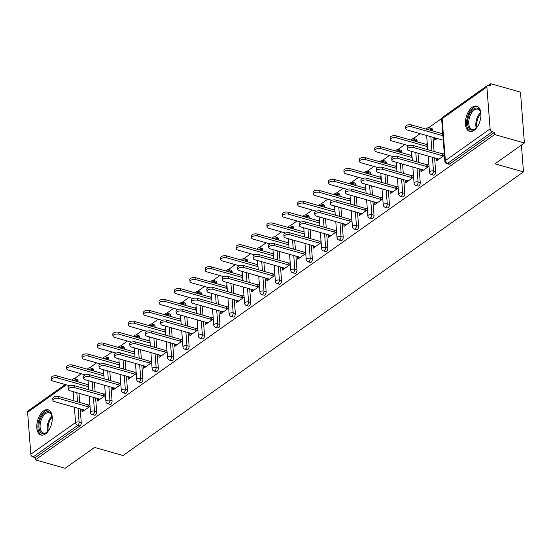 <?xml version="1.0" encoding="UTF-8"?>
<svg xmlns="http://www.w3.org/2000/svg" width="552" height="552" viewBox="0 0 552 552"><rect width="100%" height="100%" fill="white"/><g stroke="black" fill="none" stroke-linecap="round" stroke-linejoin="round"><path stroke-width="0.83" d="M472.298 107.226A13.131 7.155 -74.2 0 0 465.564 120.619A13.131 7.155 -74.2 0 0 469.614 131.41A13.131 7.155 -74.2 0 0 474.078 130.341A13.131 7.155 -74.2 0 0 480.813 116.948A13.131 7.155 -74.2 0 0 476.762 106.15A13.131 7.155 -74.2 0 0 472.298 107.226M43.636 410.854A13.131 7.155 -74.2 0 0 36.894 424.246A13.131 7.155 -74.2 0 0 40.945 435.045A13.131 7.155 -74.2 0 0 45.409 433.969A13.131 7.155 -74.2 0 0 52.15 420.576A13.131 7.155 -74.2 0 0 48.1 409.784A13.131 7.155 -74.2 0 0 43.636 410.854M490.749 83.718L490.921 85.946L488.748 85.325A2.525 1.753 54.7 0 0 487.464 85.491A2.525 1.753 54.7 0 0 486.885 86.974L490.107 128.906A2.525 1.753 54.7 0 0 492.315 131.7L494.488 132.314L494.661 134.543L524.4 142.961L520.488 92.143L490.749 83.718L488.548 85.284M441.8 118.397L428.759 127.629M420.224 133.681L413.351 138.545M404.816 144.589L397.944 149.461M389.401 155.505L382.536 160.377M373.994 166.421L367.121 171.286M358.586 177.337L351.714 182.201M343.178 188.246L336.306 193.117M327.771 199.162L320.898 204.033M312.363 210.077L305.491 214.942M296.955 220.993L290.083 225.858M281.548 231.902L274.675 236.773M266.14 242.818L259.267 247.682M250.732 253.734L243.86 258.598M235.325 264.643L228.452 269.514M219.917 275.558L213.044 280.43M204.509 286.474L197.637 291.339M189.094 297.39L182.229 302.255M173.687 308.299L166.814 313.17M158.279 319.215L151.407 324.086M142.871 330.13L135.999 334.995M127.464 341.046L120.591 345.911M112.056 351.955L105.184 356.827M96.648 362.871L89.776 367.736M81.241 373.787L74.368 378.651M444.422 155.285L436.439 160.936L436.294 159.01L438.191 159.549L438.833 159.093M443.277 155.947L444.408 155.146M437.239 138.497L434.845 140.194L434.693 138.269L436.597 138.807L437.094 138.455M429.007 166.2L421.031 171.851L420.886 169.926L422.784 170.464L423.425 170.009M427.869 166.863L429.001 166.062M413.6 177.116L405.623 182.767L405.478 180.842L407.376 181.38L408.018 180.925M412.461 177.772L413.593 176.978M398.192 188.025L390.216 193.676L390.064 191.751L391.968 192.289L392.61 191.834M397.054 188.687L398.185 187.887M382.784 198.941L374.808 204.592L374.656 202.667L376.561 203.205L377.202 202.75M381.646 199.603L382.777 198.803M367.377 209.857L359.4 215.508L359.248 213.583L361.153 214.121L361.795 213.665M366.238 210.519L367.37 209.719M351.969 220.772L343.993 226.423L343.841 224.492L345.745 225.03L346.387 224.581M350.83 221.428L351.962 220.627M336.561 231.681L328.585 237.332L328.433 235.407L330.337 235.945L330.979 235.49M335.423 232.344L336.547 231.543M321.154 242.597L313.177 248.248L313.025 246.323L314.93 246.861L315.572 246.406M320.015 243.26L321.14 242.459M305.746 253.513L297.763 259.164L297.618 257.239L299.515 257.777L300.164 257.322M304.607 254.168L305.732 253.375M290.338 264.422L282.355 270.08L282.21 268.148L284.107 268.686L284.749 268.231M289.2 265.084L290.324 264.284M274.93 275.338L266.947 280.989L266.802 279.064L268.7 279.602L269.341 279.146M273.792 276L274.917 275.2M259.523 286.253L251.539 291.904L251.395 289.979L253.292 290.518L253.934 290.062M258.377 286.916L259.509 286.115M244.115 297.169L236.132 302.82L235.987 300.895L237.884 301.433L238.526 300.978M242.97 297.825L244.101 297.031M228.7 308.078L220.724 313.729L220.579 311.804L222.477 312.342L223.118 311.887M227.562 308.74L228.694 307.94M213.293 318.994L205.316 324.645L205.172 322.72L207.069 323.258L207.711 322.803M212.154 319.656L213.286 318.856M197.885 329.91L189.909 335.561L189.757 333.636L191.661 334.174L192.303 333.718M196.747 330.572L197.878 329.772M182.477 340.825L174.501 346.477L174.349 344.545L176.254 345.083L176.895 344.634M181.339 341.481L182.47 340.681M167.07 351.734L159.093 357.385L158.941 355.46L160.846 355.999L161.488 355.543M165.931 352.397L167.063 351.596M151.662 362.65L143.686 368.301L143.534 366.376L145.438 366.914L146.08 366.459M150.523 363.313L151.655 362.512M136.254 373.566L128.278 379.217L128.126 377.292L130.03 377.83L130.672 377.375M135.116 374.221L136.24 373.428M120.847 384.475L112.87 390.133L112.718 388.201L114.623 388.739L115.264 388.284M119.708 385.137L120.833 384.337M105.439 395.391L97.456 401.042L97.311 399.117L99.208 399.655L99.857 399.199M104.3 396.053L105.425 395.253M524.4 142.961L494.965 163.806L523.482 171.886L521.419 145.072M523.482 171.886L123.068 455.503L94.551 447.43L65.115 468.282L35.376 459.857L35.204 457.636L79.95 425.944L77.777 425.33L33.037 457.022L35.204 457.636M33.037 457.022A2.525 1.753 -125.3 0 1 30.829 454.22L27.6 412.296A2.525 1.753 -125.3 0 1 28.18 410.812L65.267 384.537M90.031 406.306L82.048 411.958L81.903 410.032L83.8 410.571L84.442 410.115M88.893 406.969L90.017 406.168M494.661 134.543L35.376 459.857M89.879 404.381L86.988 406.431M82.545 409.577L81.903 410.032M87.292 386.372L88.43 385.565M88.285 383.64L87.147 384.44M432.423 129.72L430.249 129.106A2.525 1.373 105.8 0 0 429.456 127.726L431.629 128.34A2.525 1.373 105.8 0 1 432.423 129.72L432.513 130.865M433.009 137.296L434.1 151.462M434.59 157.893L435.652 171.651A2.525 1.373 105.8 0 1 434.341 174.922A2.525 1.373 105.8 0 1 433.479 175.129L431.305 174.515A2.525 1.373 105.8 0 0 432.168 174.308A2.525 1.373 -74.2 0 0 433.479 171.037L435.652 171.651M494.488 132.314L449.749 164.013A2.525 1.373 105.8 0 1 448.886 164.22L446.713 163.599A2.525 1.373 105.8 0 0 447.575 163.392L449.749 164.013M78.032 380.742L75.859 380.128A2.525 1.373 105.8 0 0 75.065 378.748L77.239 379.362A2.525 1.373 105.8 0 1 78.032 380.742L78.122 381.887M78.998 393.293L79.709 402.484M80.199 408.915L81.261 422.673A2.525 1.373 105.8 0 1 79.95 425.944M428.863 164.275L425.971 166.325M421.528 169.471L420.886 169.926M427.269 143.534L426.13 144.334M426.275 146.266L427.414 145.459M401.608 151.552L399.434 150.938A2.525 1.373 105.8 0 0 398.641 149.557L400.814 150.172A2.525 1.373 105.8 0 1 401.608 151.552L401.697 152.697M402.574 164.103L403.277 173.287M403.774 179.724L404.837 193.483A2.525 1.373 105.8 0 1 403.526 196.753A2.525 1.373 105.8 0 1 402.663 196.96L400.49 196.346A2.525 1.373 105.8 0 0 401.352 196.139A2.525 1.373 -74.2 0 0 402.663 192.862L404.837 193.483M398.047 186.1L395.156 188.149M390.706 191.296L390.064 191.751M396.453 165.358L395.315 166.166M395.46 168.091L396.598 167.284M370.792 173.376L368.619 172.762A2.525 1.373 105.8 0 0 367.825 171.382L369.999 171.996A2.525 1.373 105.8 0 1 370.792 173.376L370.882 174.522M371.758 185.934L372.462 195.118M372.959 201.549L374.014 215.308A2.525 1.373 105.8 0 1 372.703 218.578A2.525 1.373 105.8 0 1 371.848 218.785L369.674 218.171A2.525 1.373 105.8 0 0 370.537 217.964A2.525 1.373 -74.2 0 0 371.841 214.693L374.014 215.308M367.232 207.931L364.334 209.981M359.89 213.127L359.248 213.583M365.631 187.183L364.492 187.99M364.644 189.916L365.783 189.115M339.977 195.208L337.803 194.594A2.525 1.373 105.8 0 0 337.01 193.214L339.183 193.828A2.525 1.373 105.8 0 1 339.977 195.208L340.06 196.353M340.943 207.759L341.647 216.943M342.143 223.374L343.199 237.132A2.525 1.373 105.8 0 1 341.888 240.41A2.525 1.373 105.8 0 1 341.032 240.617L338.859 239.996A2.525 1.373 105.8 0 0 339.715 239.796A2.525 1.373 -74.2 0 0 341.026 236.518L343.199 237.132M336.416 229.756L333.518 231.805M329.075 234.952L328.433 235.407M334.816 209.015L333.677 209.822M333.829 211.747L334.967 210.94M309.154 217.033L306.988 216.418A2.525 1.373 105.8 0 0 306.194 215.038L308.361 215.653A2.525 1.373 105.8 0 1 309.154 217.033L309.244 218.178M310.12 229.591L310.831 238.774M311.328 245.205L312.384 258.964A2.525 1.373 105.8 0 1 311.073 262.234A2.525 1.373 105.8 0 1 310.217 262.442L308.044 261.827A2.525 1.373 105.8 0 0 308.899 261.62A2.525 1.373 -74.2 0 0 310.21 258.35L312.384 258.964M305.594 251.588L302.703 253.63M298.259 256.783L297.618 257.239M304 230.839L302.862 231.647M303.013 233.572L304.152 232.772M278.339 238.864L276.166 238.243A2.525 1.373 105.8 0 0 275.372 236.87L277.546 237.484A2.525 1.373 105.8 0 1 278.339 238.864L278.429 240.01M279.305 251.415L280.016 260.599M280.506 267.03L281.568 280.789A2.525 1.373 105.8 0 1 280.257 284.066A2.525 1.373 105.8 0 1 279.402 284.273L277.228 283.652A2.525 1.373 105.8 0 0 278.084 283.445A2.525 1.373 -74.2 0 0 279.395 280.174L281.568 280.789M274.779 273.412L271.888 275.462M267.444 278.608L266.802 279.064M273.185 252.671L272.046 253.478M272.191 255.403L273.33 254.596M247.524 260.689L245.35 260.075A2.525 1.373 105.8 0 0 244.557 258.695L246.73 259.309A2.525 1.373 105.8 0 1 247.524 260.689L247.613 261.834M248.49 273.24L249.2 282.431M249.69 288.862L250.753 302.62A2.525 1.373 105.8 0 1 249.442 305.891A2.525 1.373 105.8 0 1 248.579 306.098L246.406 305.484A2.525 1.373 105.8 0 0 247.268 305.277A2.525 1.373 -74.2 0 0 248.579 302.006L250.753 302.62M243.963 295.237L241.072 297.286M236.629 300.44L235.987 300.895M242.369 274.496L241.231 275.303M241.376 277.228L242.514 276.421M216.708 282.52L214.535 281.899A2.525 1.373 105.8 0 0 213.741 280.519L215.915 281.14A2.525 1.373 105.8 0 1 216.708 282.52L216.798 283.666M217.674 295.072L218.378 304.255M218.875 310.686L219.937 324.445A2.525 1.373 105.8 0 1 218.626 327.722A2.525 1.373 105.8 0 1 217.764 327.922L215.59 327.308A2.525 1.373 105.8 0 0 216.453 327.101A2.525 1.373 -74.2 0 0 217.764 323.831L219.937 324.445M213.148 317.069L210.257 319.118M205.813 322.264L205.172 322.72M211.554 296.327L210.415 297.135M210.56 299.06L211.699 298.252M185.893 304.345L183.719 303.731A2.525 1.373 105.8 0 0 182.926 302.351L185.099 302.965A2.525 1.373 105.8 0 1 185.893 304.345L185.983 305.491M186.859 316.896L187.563 326.087M188.059 332.518L189.115 346.276A2.525 1.373 105.8 0 1 187.804 349.547A2.525 1.373 105.8 0 1 186.949 349.754L184.775 349.14A2.525 1.373 105.8 0 0 185.638 348.933A2.525 1.373 -74.2 0 0 186.949 345.662L189.115 346.276M182.332 338.893L179.441 340.943M174.991 344.096L174.349 344.545M180.732 318.152L179.593 318.959M179.745 320.885L180.883 320.077M155.077 326.17L152.904 325.556A2.525 1.373 105.8 0 0 152.11 324.176L154.284 324.797A2.525 1.373 105.8 0 1 155.077 326.17L155.16 327.315M156.043 338.728L156.747 347.912M157.244 354.343L158.3 368.101A2.525 1.373 105.8 0 1 156.989 371.372A2.525 1.373 105.8 0 1 156.133 371.579L153.96 370.965A2.525 1.373 105.8 0 0 154.815 370.758A2.525 1.373 -74.2 0 0 156.126 367.487L158.3 368.101M151.517 360.725L148.619 362.774M144.175 365.921L143.534 366.376M149.916 339.984L148.778 340.791M148.93 342.716L150.068 341.909M124.262 348.001L122.089 347.387A2.525 1.373 105.8 0 0 121.295 346.007L123.462 346.621A2.525 1.373 105.8 0 1 124.262 348.001L124.345 349.147M125.228 360.553L125.932 369.743M126.429 376.174L127.484 389.933A2.525 1.373 105.8 0 1 126.173 393.203A2.525 1.373 105.8 0 1 125.318 393.41L123.144 392.796A2.525 1.373 105.8 0 0 124 392.589A2.525 1.373 -74.2 0 0 125.311 389.319L127.484 389.933M120.695 382.55L117.804 384.599M113.36 387.745L112.718 388.201M119.101 361.808L117.962 362.616M118.114 364.541L119.253 363.733M93.44 369.826L91.273 369.212A2.525 1.373 105.8 0 0 90.473 367.832L92.646 368.446A2.525 1.373 105.8 0 1 93.44 369.826L93.529 370.972M94.406 382.384L95.116 391.568M95.613 397.999L96.669 411.757A2.525 1.373 105.8 0 1 95.358 415.028A2.525 1.373 105.8 0 1 94.502 415.235L92.329 414.621A2.525 1.373 105.8 0 0 93.184 414.414A2.525 1.373 -74.2 0 0 94.495 411.143L96.669 411.757M103.693 372.724L102.555 373.531M102.706 375.457L103.845 374.649M105.287 393.466L102.396 395.515M97.952 398.661L97.311 399.117M108.847 358.917L106.681 358.296A2.525 1.373 105.8 0 0 105.887 356.923L108.054 357.537A2.525 1.373 105.8 0 1 108.847 358.917L108.937 360.063M109.813 371.468L110.524 380.652M111.021 387.083L112.077 400.842A2.525 1.373 105.8 0 1 110.766 404.119A2.525 1.373 105.8 0 1 109.91 404.326L107.737 403.705A2.525 1.373 105.8 0 0 108.592 403.498A2.525 1.373 -74.2 0 0 109.903 400.228L112.077 400.842M134.509 350.893L133.37 351.7M133.522 353.625L134.66 352.825M136.109 371.641L133.211 373.683M128.768 376.837L128.126 377.292M139.67 337.086L137.496 336.472A2.525 1.373 105.8 0 0 136.703 335.092L138.876 335.706A2.525 1.373 105.8 0 1 139.67 337.086L139.753 338.231M140.636 349.644L141.34 358.828M141.836 365.258L142.892 379.017A2.525 1.373 105.8 0 1 141.581 382.288A2.525 1.373 105.8 0 1 140.725 382.495L138.552 381.88A2.525 1.373 105.8 0 0 139.408 381.673A2.525 1.373 -74.2 0 0 140.719 378.403L142.892 379.017M165.324 329.068L164.185 329.875M164.337 331.8L165.476 330.993M166.925 349.809L164.027 351.859M159.583 355.005L158.941 355.46M170.485 315.261L168.312 314.647A2.525 1.373 105.8 0 0 167.518 313.267L169.692 313.881A2.525 1.373 105.8 0 1 170.485 315.261L170.575 316.406M171.451 327.812L172.155 336.996M172.652 343.427L173.707 357.192A2.525 1.373 105.8 0 1 172.396 360.463A2.525 1.373 105.8 0 1 171.541 360.67L169.367 360.049A2.525 1.373 105.8 0 0 170.23 359.849A2.525 1.373 -74.2 0 0 171.534 356.571L173.707 357.192M196.146 307.236L195.008 308.044M195.153 309.969L196.291 309.168M197.74 327.985L194.849 330.034M190.399 333.18L189.757 333.636M201.301 293.429L199.127 292.815A2.525 1.373 105.8 0 0 198.334 291.435L200.507 292.049A2.525 1.373 105.8 0 1 201.301 293.429L201.39 294.575M202.267 305.987L202.97 315.171M203.467 321.602L204.53 335.361A2.525 1.373 105.8 0 1 203.219 338.631A2.525 1.373 105.8 0 1 202.356 338.838L200.183 338.224A2.525 1.373 105.8 0 0 201.045 338.017A2.525 1.373 -74.2 0 0 202.356 334.747L204.53 335.361M226.962 285.412L225.823 286.219M225.968 288.144L227.107 287.337M228.556 306.153L225.665 308.202M221.221 311.349L220.579 311.804M232.116 271.605L229.942 270.991A2.525 1.373 105.8 0 0 229.149 269.611L231.322 270.225A2.525 1.373 105.8 0 1 232.116 271.605L232.206 272.75M233.082 284.156L233.793 293.347M234.283 299.777L235.345 313.536A2.525 1.373 105.8 0 1 234.034 316.807A2.525 1.373 105.8 0 1 233.172 317.014L230.998 316.399A2.525 1.373 105.8 0 0 231.861 316.192A2.525 1.373 -74.2 0 0 233.172 312.915L235.345 313.536M257.777 263.587L256.639 264.387M256.783 266.319L257.922 265.512M259.371 284.328L256.48 286.378M252.036 289.524L251.395 289.979M262.931 249.773L260.758 249.159A2.525 1.373 105.8 0 0 259.964 247.779L262.138 248.393A2.525 1.373 105.8 0 1 262.931 249.773L263.021 250.918M263.897 262.331L264.608 271.515M265.098 277.946L266.161 291.704A2.525 1.373 105.8 0 1 264.85 294.975A2.525 1.373 105.8 0 1 263.987 295.182L261.82 294.568A2.525 1.373 105.8 0 0 262.676 294.361A2.525 1.373 -74.2 0 0 263.987 291.09L266.161 291.704M288.592 241.755L287.454 242.563M287.599 244.488L288.737 243.68M290.186 262.497L287.295 264.546M282.852 267.692L282.21 268.148M293.747 227.948L291.58 227.334A2.525 1.373 105.8 0 0 290.78 225.954L292.953 226.568A2.525 1.373 105.8 0 1 293.747 227.948L293.837 229.094M294.713 240.499L295.423 249.69M295.92 256.121L296.976 269.88A2.525 1.373 105.8 0 1 295.665 273.15A2.525 1.373 105.8 0 1 294.809 273.357L292.636 272.743A2.525 1.373 105.8 0 0 293.491 272.536A2.525 1.373 -74.2 0 0 294.802 269.266L296.976 269.88M319.408 219.931L318.269 220.731M318.421 222.663L319.56 221.856M321.002 240.672L318.111 242.721M313.667 245.868L313.025 246.323M324.569 206.117L322.396 205.503A2.525 1.373 105.8 0 0 321.602 204.123L323.776 204.737A2.525 1.373 105.8 0 1 324.569 206.117L324.652 207.262M325.535 218.675L326.239 227.859M326.736 234.29L327.791 248.048A2.525 1.373 105.8 0 1 326.48 251.319A2.525 1.373 105.8 0 1 325.625 251.526L323.451 250.912A2.525 1.373 105.8 0 0 324.307 250.705A2.525 1.373 -74.2 0 0 325.618 247.434L327.791 248.048M350.223 198.099L349.085 198.906M349.237 200.831L350.375 200.024M351.824 218.84L348.926 220.89M344.482 224.043L343.841 224.492M355.384 184.292L353.211 183.678A2.525 1.373 105.8 0 0 352.417 182.298L354.591 182.912A2.525 1.373 105.8 0 1 355.384 184.292L355.467 185.437M356.351 196.843L357.054 206.034M357.551 212.465L358.607 226.223A2.525 1.373 105.8 0 1 357.296 229.494A2.525 1.373 105.8 0 1 356.44 229.701L354.267 229.087A2.525 1.373 105.8 0 0 355.122 228.88A2.525 1.373 -74.2 0 0 356.433 225.609L358.607 226.223M381.039 176.274L379.9 177.082M380.052 179.007L381.19 178.199M382.639 197.016L379.748 199.065M375.298 202.211L374.656 202.667M386.2 162.467L384.026 161.846A2.525 1.373 105.8 0 0 383.233 160.466L385.406 161.087A2.525 1.373 105.8 0 1 386.2 162.467L386.29 163.613M387.166 175.018L387.87 184.202M388.366 190.633L389.422 204.392A2.525 1.373 105.8 0 1 388.118 207.662A2.525 1.373 105.8 0 1 387.256 207.869L385.082 207.255A2.525 1.373 105.8 0 0 385.945 207.048A2.525 1.373 -74.2 0 0 387.256 203.778L389.422 204.392M411.861 154.443L410.722 155.25M410.867 157.175L412.006 156.368M413.455 175.184L410.564 177.233M406.12 180.387L405.478 180.842M417.015 140.636L414.842 140.022A2.525 1.373 105.8 0 0 414.048 138.642L416.222 139.256A2.525 1.373 105.8 0 1 417.015 140.636L417.105 141.781M417.981 153.187L418.685 162.378M419.182 168.808L420.244 182.567A2.525 1.373 105.8 0 1 418.933 185.838A2.525 1.373 105.8 0 1 418.071 186.045L415.897 185.431A2.525 1.373 105.8 0 0 416.76 185.224A2.525 1.373 -74.2 0 0 418.071 181.953L420.244 182.567M442.676 132.618L441.538 133.425M435.19 137.917L434.693 138.269M441.683 135.35L442.821 134.543M444.27 153.359L441.379 155.409M436.936 158.555L436.294 159.01M52.882 400.331L52.737 398.406A3.788 1.78 -4.4 0 1 54.738 396.653A3.788 1.78 -4.4 0 1 58.733 396.543L58.878 398.468A3.788 1.78 175.6 0 0 54.883 398.578A3.788 1.78 175.6 0 0 52.882 400.331A3.788 1.78 175.6 0 0 54.434 401.621L84.594 410.157M58.733 396.543L88.893 405.085M58.878 398.468L89.038 407.01M51.301 379.741L51.15 377.816A3.788 1.78 -4.4 0 1 53.151 376.057A3.788 1.78 -4.4 0 1 57.146 375.947L57.298 377.878A3.788 1.78 175.6 0 0 53.302 377.982A3.788 1.78 175.6 0 0 51.301 379.741A3.788 1.78 175.6 0 0 52.854 381.025L69.849 385.834M88.52 386.717L57.298 377.878M88.375 384.792L57.146 375.947M48.804 430.249A11.357 6.189 105.8 0 1 47.127 432.126A11.357 6.189 105.8 0 1 46.382 432.72A11.357 6.189 105.8 0 1 38.944 427.441A11.357 6.189 105.8 0 1 44.836 412.723A11.357 6.189 105.8 0 1 51.833 415.504A11.357 6.189 105.8 0 1 52.274 417.988M51.936 415.884A10.516 5.734 -74.2 0 0 49.156 412.792A10.516 5.734 -74.2 0 0 45.574 413.655A10.516 5.734 -74.2 0 0 40.179 424.384A10.516 5.734 -74.2 0 0 43.422 433.037A10.516 5.734 -74.2 0 0 47.003 432.175A10.516 5.734 -74.2 0 0 47.41 431.857M48.893 410.108A13.041 7.107 -74.2 0 0 44.726 411.24A13.041 7.107 -74.2 0 0 38.06 424.302A13.041 7.107 -74.2 0 0 41.793 435.19M477.466 126.615A11.357 6.189 105.8 0 1 475.789 128.492A11.357 6.189 105.8 0 1 469.117 128.519A11.357 6.189 105.8 0 1 468.117 118.176A11.357 6.189 105.8 0 1 474.354 108.571A11.357 6.189 105.8 0 1 480.495 111.877A11.357 6.189 105.8 0 1 480.937 114.354M480.599 112.256A10.516 5.734 -74.2 0 0 477.818 109.158A10.516 5.734 -74.2 0 0 469.248 118.438A10.516 5.734 -74.2 0 0 472.084 129.403A10.516 5.734 -74.2 0 0 476.079 128.23M477.563 106.474A13.041 7.107 -74.2 0 0 467.206 118.045A13.041 7.107 -74.2 0 0 470.456 131.555M68.289 389.422L68.144 387.497A3.788 1.78 -4.4 0 1 70.145 385.738A3.788 1.78 -4.4 0 1 74.141 385.627L74.292 387.559A3.788 1.78 175.6 0 0 70.29 387.663A3.788 1.78 175.6 0 0 68.289 389.422A3.788 1.78 175.6 0 0 69.842 390.706L100.002 399.241M74.141 385.627L104.3 394.169M74.292 387.559L104.445 396.094M83.697 378.506L83.552 376.581A3.788 1.78 -4.4 0 1 85.553 374.822A3.788 1.78 -4.4 0 1 89.548 374.718L89.7 376.643A3.788 1.78 175.6 0 0 85.698 376.747A3.788 1.78 175.6 0 0 83.697 378.506A3.788 1.78 175.6 0 0 85.249 379.79L115.409 388.332M89.548 374.718L119.708 383.254M89.7 376.643L119.853 385.179M99.105 367.591L98.96 365.666A3.788 1.78 -4.4 0 1 100.961 363.906A3.788 1.78 -4.4 0 1 104.956 363.802L105.108 365.728A3.788 1.78 175.6 0 0 101.106 365.838A3.788 1.78 175.6 0 0 99.105 367.591A3.788 1.78 175.6 0 0 100.664 368.874L130.817 377.416M104.956 363.802L135.116 372.338M105.108 365.728L135.261 374.27M114.519 356.682L114.367 354.75A3.788 1.78 -4.4 0 1 116.368 352.997A3.788 1.78 -4.4 0 1 120.364 352.887L120.515 354.812A3.788 1.78 175.6 0 0 116.513 354.922A3.788 1.78 175.6 0 0 114.519 356.682A3.788 1.78 175.6 0 0 116.072 357.965L146.225 366.5M120.364 352.887L150.523 361.429M120.515 354.812L150.668 363.354M129.927 345.766L129.775 343.841A3.788 1.78 -4.4 0 1 131.776 342.081A3.788 1.78 -4.4 0 1 135.771 341.971L135.923 343.903A3.788 1.78 175.6 0 0 131.928 344.006A3.788 1.78 175.6 0 0 129.927 345.766A3.788 1.78 175.6 0 0 131.48 347.049L161.632 355.585M135.771 341.971L165.931 350.513M135.923 343.903L166.076 352.438M66.709 368.826L66.557 366.901A3.788 1.78 -4.4 0 1 68.558 365.141A3.788 1.78 -4.4 0 1 72.553 365.038L72.705 366.963A3.788 1.78 175.6 0 0 68.71 367.066A3.788 1.78 175.6 0 0 66.709 368.826A3.788 1.78 175.6 0 0 68.262 370.109L85.256 374.925M103.928 375.802L72.705 366.963M103.783 373.876L72.553 365.038M82.117 357.91L81.965 355.985A3.788 1.78 -4.4 0 1 83.966 354.225A3.788 1.78 -4.4 0 1 87.961 354.122L88.113 356.047A3.788 1.78 175.6 0 0 84.118 356.157A3.788 1.78 175.6 0 0 82.117 357.91A3.788 1.78 175.6 0 0 83.669 359.193L100.664 364.009M119.335 364.886L88.113 356.047M119.191 362.961L87.961 354.122M97.525 347.001L97.373 345.069A3.788 1.78 -4.4 0 1 99.374 343.316A3.788 1.78 -4.4 0 1 103.376 343.206L103.521 345.131A3.788 1.78 175.6 0 0 99.526 345.241A3.788 1.78 175.6 0 0 97.525 347.001A3.788 1.78 175.6 0 0 99.077 348.284L116.072 353.094M134.75 353.977L103.521 345.131M134.598 352.052L103.376 343.206M112.932 336.085L112.78 334.16A3.788 1.78 -4.4 0 1 114.781 332.401A3.788 1.78 -4.4 0 1 118.783 332.29L118.928 334.222A3.788 1.78 175.6 0 0 114.933 334.326A3.788 1.78 175.6 0 0 112.932 336.085A3.788 1.78 175.6 0 0 114.485 337.369L131.486 342.178M150.158 343.061L118.928 334.222M150.006 341.136L118.783 332.29M128.34 325.169L128.188 323.244A3.788 1.78 -4.4 0 1 130.189 321.485A3.788 1.78 -4.4 0 1 134.191 321.381L134.336 323.306A3.788 1.78 175.6 0 0 130.341 323.41A3.788 1.78 175.6 0 0 128.34 325.169A3.788 1.78 175.6 0 0 129.892 326.453L146.894 331.269M165.565 332.145L134.336 323.306M165.414 330.22L134.191 321.381M145.335 334.85L145.183 332.925A3.788 1.78 -4.4 0 1 147.184 331.165A3.788 1.78 -4.4 0 1 151.179 331.062L151.331 332.987A3.788 1.78 175.6 0 0 147.336 333.091A3.788 1.78 175.6 0 0 145.335 334.85A3.788 1.78 175.6 0 0 146.887 336.133L177.04 344.676M151.179 331.062L181.339 339.597M151.331 332.987L181.484 341.522M143.748 314.254L143.603 312.328A3.788 1.78 -4.4 0 1 145.604 310.576A3.788 1.78 -4.4 0 1 149.599 310.465L149.744 312.391A3.788 1.78 175.6 0 0 145.749 312.501A3.788 1.78 175.6 0 0 143.748 314.254A3.788 1.78 175.6 0 0 145.3 315.537L162.302 320.353M180.973 321.236L149.744 312.391M180.821 319.304L149.599 310.465M160.742 323.934L160.591 322.009A3.788 1.78 -4.4 0 1 162.592 320.257A3.788 1.78 -4.4 0 1 166.594 320.146L166.738 322.071A3.788 1.78 175.6 0 0 162.743 322.182A3.788 1.78 175.6 0 0 160.742 323.934A3.788 1.78 175.6 0 0 162.295 325.218L192.448 333.76M166.594 320.146L196.747 328.681M166.738 322.071L196.898 330.613M159.155 303.345L159.01 301.42A3.788 1.78 -4.4 0 1 161.011 299.66A3.788 1.78 -4.4 0 1 165.007 299.55L165.151 301.475A3.788 1.78 175.6 0 0 161.156 301.585A3.788 1.78 175.6 0 0 159.155 303.345A3.788 1.78 175.6 0 0 160.708 304.628L177.709 309.437M196.381 310.321L165.151 301.475M196.229 308.395L165.007 299.55M176.15 313.025L175.998 311.1A3.788 1.78 -4.4 0 1 177.999 309.341A3.788 1.78 -4.4 0 1 182.001 309.23L182.146 311.155A3.788 1.78 175.6 0 0 178.151 311.266A3.788 1.78 175.6 0 0 176.15 313.025A3.788 1.78 175.6 0 0 177.703 314.309L207.856 322.844M182.001 309.23L212.154 317.773M182.146 311.155L212.306 319.698M174.563 292.429L174.418 290.504A3.788 1.78 -4.4 0 1 176.419 288.744A3.788 1.78 -4.4 0 1 180.414 288.641L180.559 290.566A3.788 1.78 175.6 0 0 176.564 290.669A3.788 1.78 175.6 0 0 174.563 292.429A3.788 1.78 175.6 0 0 176.116 293.712L193.117 298.528M211.789 299.405L180.559 290.566M211.637 297.48L180.414 288.641M191.558 302.11L191.406 300.184A3.788 1.78 -4.4 0 1 193.407 298.425A3.788 1.78 -4.4 0 1 197.409 298.322L197.554 300.247A3.788 1.78 175.6 0 0 193.559 300.35A3.788 1.78 175.6 0 0 191.558 302.11A3.788 1.78 175.6 0 0 193.11 303.393L223.27 311.928M197.409 298.322L227.562 306.857M197.554 300.247L227.714 308.782M189.971 281.513L189.826 279.588A3.788 1.78 -4.4 0 1 191.827 277.828A3.788 1.78 -4.4 0 1 195.822 277.725L195.974 279.65A3.788 1.78 175.6 0 0 191.972 279.76A3.788 1.78 175.6 0 0 189.971 281.513A3.788 1.78 175.6 0 0 191.523 282.796L208.525 287.613M227.196 288.489L195.974 279.65M227.051 286.564L195.822 277.725M206.965 291.194L206.821 289.269A3.788 1.78 -4.4 0 1 208.815 287.509A3.788 1.78 -4.4 0 1 212.817 287.406L212.962 289.331A3.788 1.78 175.6 0 0 208.966 289.441A3.788 1.78 175.6 0 0 206.965 291.194A3.788 1.78 175.6 0 0 208.518 292.477L238.678 301.019M212.817 287.406L242.97 295.941M212.962 289.331L243.121 297.866M205.378 270.597L205.234 268.672A3.788 1.78 -4.4 0 1 207.235 266.92A3.788 1.78 -4.4 0 1 211.23 266.809L211.381 268.734A3.788 1.78 175.6 0 0 207.379 268.845A3.788 1.78 175.6 0 0 205.378 270.597A3.788 1.78 175.6 0 0 206.931 271.888L223.933 276.697M242.604 277.58L211.381 268.734M242.459 275.648L211.23 266.809M222.373 280.278L222.228 278.353A3.788 1.78 -4.4 0 1 224.229 276.6A3.788 1.78 -4.4 0 1 228.224 276.49L228.369 278.415A3.788 1.78 175.6 0 0 224.374 278.525A3.788 1.78 175.6 0 0 222.373 280.278A3.788 1.78 175.6 0 0 223.926 281.561L254.086 290.104M228.224 276.49L258.377 285.032M228.369 278.415L258.529 286.957M220.786 259.688L220.641 257.763A3.788 1.78 -4.4 0 1 222.642 256.004A3.788 1.78 -4.4 0 1 226.637 255.893L226.789 257.825A3.788 1.78 175.6 0 0 222.787 257.929A3.788 1.78 175.6 0 0 220.786 259.688A3.788 1.78 175.6 0 0 222.346 260.972L239.34 265.781M258.012 266.664L226.789 257.825M257.867 264.739L226.637 255.893M237.781 269.369L237.636 267.444A3.788 1.78 -4.4 0 1 239.637 265.685A3.788 1.78 -4.4 0 1 243.632 265.574L243.777 267.506A3.788 1.78 175.6 0 0 239.782 267.61A3.788 1.78 175.6 0 0 237.781 269.369A3.788 1.78 175.6 0 0 239.333 270.652L269.493 279.188M243.632 265.574L273.785 274.116M243.777 267.506L273.937 276.041M236.194 248.773L236.049 246.847A3.788 1.78 -4.4 0 1 238.05 245.088A3.788 1.78 -4.4 0 1 242.045 244.984L242.197 246.91A3.788 1.78 175.6 0 0 238.195 247.013A3.788 1.78 175.6 0 0 236.194 248.773A3.788 1.78 175.6 0 0 237.753 250.056L254.748 254.872M273.419 255.748L242.197 246.91M273.274 253.823L242.045 244.984M253.189 258.453L253.044 256.528A3.788 1.78 -4.4 0 1 255.045 254.769A3.788 1.78 -4.4 0 1 259.04 254.665L259.185 256.59A3.788 1.78 175.6 0 0 255.19 256.694A3.788 1.78 175.6 0 0 253.189 258.453A3.788 1.78 175.6 0 0 254.741 259.737L284.901 268.279M259.04 254.665L289.2 263.2M259.185 256.59L289.345 265.126M251.608 237.857L251.457 235.932A3.788 1.78 -4.4 0 1 253.458 234.172A3.788 1.78 -4.4 0 1 257.453 234.069L257.605 235.994A3.788 1.78 175.6 0 0 253.609 236.104A3.788 1.78 175.6 0 0 251.608 237.857A3.788 1.78 175.6 0 0 253.161 239.14L270.156 243.956M288.827 244.833L257.605 235.994M288.682 242.908L257.453 234.069M268.596 247.537L268.451 245.612A3.788 1.78 -4.4 0 1 270.452 243.853A3.788 1.78 -4.4 0 1 274.447 243.749L274.599 245.674A3.788 1.78 175.6 0 0 270.597 245.785A3.788 1.78 175.6 0 0 268.596 247.537A3.788 1.78 175.6 0 0 270.149 248.821L300.309 257.363M274.447 243.749L304.607 252.285M274.599 245.674L304.752 254.217M267.016 226.948L266.864 225.016A3.788 1.78 -4.4 0 1 268.865 223.263A3.788 1.78 -4.4 0 1 272.86 223.153L273.012 225.078A3.788 1.78 175.6 0 0 269.017 225.188A3.788 1.78 175.6 0 0 267.016 226.948A3.788 1.78 175.6 0 0 268.569 228.231L285.563 233.041M304.235 233.924L273.012 225.078M304.09 231.999L272.86 223.153M284.004 236.629L283.859 234.697A3.788 1.78 -4.4 0 1 285.86 232.944A3.788 1.78 -4.4 0 1 289.855 232.834L290.007 234.759A3.788 1.78 175.6 0 0 286.005 234.869A3.788 1.78 175.6 0 0 284.004 236.629A3.788 1.78 175.6 0 0 285.556 237.912L315.716 246.447M289.855 232.834L320.015 241.376M290.007 234.759L320.16 243.301M282.424 216.032L282.272 214.107A3.788 1.78 -4.4 0 1 284.273 212.347A3.788 1.78 -4.4 0 1 288.275 212.237L288.42 214.169A3.788 1.78 175.6 0 0 284.425 214.273A3.788 1.78 175.6 0 0 282.424 216.032A3.788 1.78 175.6 0 0 283.976 217.315L300.971 222.125M319.642 223.008L288.42 214.169M319.498 221.083L288.275 212.237M299.412 225.713L299.267 223.788A3.788 1.78 -4.4 0 1 301.268 222.028A3.788 1.78 -4.4 0 1 305.263 221.918L305.415 223.85A3.788 1.78 175.6 0 0 301.413 223.953A3.788 1.78 175.6 0 0 299.412 225.713A3.788 1.78 175.6 0 0 300.971 226.996L331.124 235.531M305.263 221.918L335.423 230.46M305.415 223.85L335.568 232.385M297.832 205.116L297.68 203.191A3.788 1.78 -4.4 0 1 299.681 201.432A3.788 1.78 -4.4 0 1 303.683 201.328L303.828 203.253A3.788 1.78 175.6 0 0 299.833 203.357A3.788 1.78 175.6 0 0 297.832 205.116A3.788 1.78 175.6 0 0 299.384 206.4L316.379 211.216M335.057 212.092L303.828 203.253M334.905 210.167L303.683 201.328M314.826 214.797L314.674 212.872A3.788 1.78 -4.4 0 1 316.675 211.112A3.788 1.78 -4.4 0 1 320.671 211.009L320.822 212.934A3.788 1.78 175.6 0 0 316.827 213.037A3.788 1.78 175.6 0 0 314.826 214.797A3.788 1.78 175.6 0 0 316.379 216.08L346.532 224.623M320.671 211.009L350.83 219.544M320.822 212.934L350.975 221.469M313.239 194.2L313.087 192.275A3.788 1.78 -4.4 0 1 315.088 190.523A3.788 1.78 -4.4 0 1 319.09 190.412L319.235 192.337A3.788 1.78 175.6 0 0 315.24 192.448A3.788 1.78 175.6 0 0 313.239 194.2A3.788 1.78 175.6 0 0 314.792 195.484L331.793 200.3M350.465 201.183L319.235 192.337M350.313 199.251L319.09 190.412M330.234 203.881L330.082 201.956A3.788 1.78 -4.4 0 1 332.083 200.203A3.788 1.78 -4.4 0 1 336.078 200.093L336.23 202.018A3.788 1.78 175.6 0 0 332.235 202.129A3.788 1.78 175.6 0 0 330.234 203.881A3.788 1.78 175.6 0 0 331.786 205.165L361.939 213.707M336.078 200.093L366.238 208.628M336.23 202.018L366.383 210.56M328.647 183.292L328.495 181.367A3.788 1.78 -4.4 0 1 330.496 179.607A3.788 1.78 -4.4 0 1 334.498 179.497L334.643 181.422A3.788 1.78 175.6 0 0 330.648 181.532A3.788 1.78 175.6 0 0 328.647 183.292A3.788 1.78 175.6 0 0 330.2 184.575L347.201 189.384M365.872 190.267L334.643 181.422M365.721 188.342L334.498 179.497M345.642 192.972L345.49 191.04A3.788 1.78 -4.4 0 1 347.491 189.288A3.788 1.78 -4.4 0 1 351.486 189.177L351.638 191.102A3.788 1.78 175.6 0 0 347.643 191.213A3.788 1.78 175.6 0 0 345.642 192.972A3.788 1.78 175.6 0 0 347.194 194.256L377.347 202.791M351.486 189.177L381.646 197.719M351.638 191.102L381.791 199.645M344.055 172.376L343.91 170.451A3.788 1.78 -4.4 0 1 345.911 168.691A3.788 1.78 -4.4 0 1 349.906 168.588L350.051 170.513A3.788 1.78 175.6 0 0 346.056 170.616A3.788 1.78 175.6 0 0 344.055 172.376A3.788 1.78 175.6 0 0 345.607 173.659L362.609 178.475M381.28 179.352L350.051 170.513M381.128 177.427L349.906 168.588M361.049 182.056L360.898 180.131A3.788 1.78 -4.4 0 1 362.899 178.372A3.788 1.78 -4.4 0 1 366.901 178.268L367.046 180.193A3.788 1.78 175.6 0 0 363.05 180.297A3.788 1.78 175.6 0 0 361.049 182.056A3.788 1.78 175.6 0 0 362.602 183.34L392.755 191.875M366.901 178.268L397.054 186.804M367.046 180.193L397.205 188.729M359.462 161.46L359.317 159.535A3.788 1.78 -4.4 0 1 361.318 157.775A3.788 1.78 -4.4 0 1 365.314 157.672L365.458 159.597A3.788 1.78 175.6 0 0 361.463 159.707A3.788 1.78 175.6 0 0 359.462 161.46A3.788 1.78 175.6 0 0 361.015 162.743L378.017 167.56M396.688 168.436L365.458 159.597M396.536 166.511L365.314 157.672M376.457 171.141L376.305 169.216A3.788 1.78 -4.4 0 1 378.306 167.456A3.788 1.78 -4.4 0 1 382.308 167.353L382.453 169.278A3.788 1.78 175.6 0 0 378.458 169.388A3.788 1.78 175.6 0 0 376.457 171.141A3.788 1.78 175.6 0 0 378.01 172.424L408.163 180.966M382.308 167.353L412.461 175.888M382.453 169.278L412.613 177.813M374.87 150.544L374.725 148.619A3.788 1.78 -4.4 0 1 376.726 146.866A3.788 1.78 -4.4 0 1 380.721 146.756L380.866 148.681A3.788 1.78 175.6 0 0 376.871 148.792A3.788 1.78 175.6 0 0 374.87 150.544A3.788 1.78 175.6 0 0 376.423 151.834L393.424 156.644M412.096 157.527L380.866 148.681M411.944 155.595L380.721 146.756M391.865 160.225L391.713 158.3A3.788 1.78 -4.4 0 1 393.714 156.547A3.788 1.78 -4.4 0 1 397.716 156.437L397.861 158.362A3.788 1.78 175.6 0 0 393.866 158.472A3.788 1.78 175.6 0 0 391.865 160.225A3.788 1.78 175.6 0 0 393.417 161.508L423.577 170.05M397.716 156.437L427.869 164.979M397.861 158.362L428.021 166.904M390.278 139.635L390.133 137.71A3.788 1.78 -4.4 0 1 392.134 135.951A3.788 1.78 -4.4 0 1 396.129 135.84L396.281 137.772A3.788 1.78 175.6 0 0 392.279 137.876A3.788 1.78 175.6 0 0 390.278 139.635A3.788 1.78 175.6 0 0 391.83 140.919L408.832 145.728M427.503 146.611L396.281 137.772M427.358 144.686L396.129 135.84M407.272 149.316L407.128 147.391A3.788 1.78 -4.4 0 1 409.122 145.631A3.788 1.78 -4.4 0 1 413.124 145.521L413.269 147.446A3.788 1.78 175.6 0 0 409.273 147.556A3.788 1.78 175.6 0 0 407.272 149.316A3.788 1.78 175.6 0 0 408.825 150.599L438.985 159.135M413.124 145.521L443.277 154.063M413.269 147.446L443.428 155.988M405.685 128.72L405.541 126.794A3.788 1.78 -4.4 0 1 407.542 125.035A3.788 1.78 -4.4 0 1 411.537 124.931L411.688 126.856A3.788 1.78 175.6 0 0 407.686 126.96A3.788 1.78 175.6 0 0 405.685 128.72A3.788 1.78 175.6 0 0 407.238 130.003L443.256 140.201M442.911 135.695L411.688 126.856M442.766 133.77L411.537 124.931M30.829 454.22L75.569 422.528L74.396 407.272M73.899 400.842L73.195 391.651M66.35 384.847L27.6 412.296M78.032 408.301L79.088 422.059A2.525 1.373 -74.2 0 1 77.777 425.33A2.525 1.753 -125.3 0 1 75.569 422.528A2.525 1.187 -4.4 0 1 79.088 422.059L81.261 422.673M72.34 380.252A2.525 1.753 -125.3 0 1 72.919 379.114L71.608 380.045M486.885 86.974L442.138 118.666L445.367 160.597L490.107 128.906M492.315 131.7L447.575 163.392A2.525 1.753 54.7 0 1 445.367 160.597A2.525 1.187 175.6 0 0 444.884 161.363A2.525 2.525 0 0 0 446.713 163.599M487.464 85.491L442.718 117.183A2.525 1.753 54.7 0 0 442.138 118.666A2.525 1.187 175.6 0 0 441.662 119.439L444.884 161.363M72.754 380.369A2.525 1.187 -4.4 0 1 75.859 380.128L75.948 381.273M76.825 392.679L77.535 401.87M93.44 397.385L94.495 411.143A2.525 1.187 -4.4 0 0 90.976 411.613A2.525 1.187 175.6 0 0 90.5 412.385A2.525 2.525 0 0 0 92.329 414.621M88.161 369.454A2.525 1.187 -4.4 0 1 91.273 369.212L91.356 370.357M92.239 381.77L92.943 390.954M103.569 358.538A2.525 1.187 -4.4 0 1 106.681 358.296L106.764 359.442M107.647 370.854L108.351 380.038M108.847 386.469L109.903 400.228A2.525 1.187 -4.4 0 0 106.384 400.704A2.525 1.187 175.6 0 0 105.908 401.47A2.525 2.525 0 0 0 107.737 403.705M118.977 347.629A2.525 1.187 -4.4 0 1 122.089 347.387L122.171 348.533M123.055 359.938L123.758 369.122M124.255 375.553L125.311 389.319A2.525 1.187 -4.4 0 0 121.792 389.788A2.525 1.187 175.6 0 0 121.316 390.561A2.525 2.525 0 0 0 123.144 392.796M134.384 336.713A2.525 1.187 -4.4 0 1 137.496 336.472L137.586 337.617M138.462 349.023L139.166 358.213M139.663 364.644L140.719 378.403A2.525 1.187 -4.4 0 0 137.2 378.872A2.525 1.187 175.6 0 0 136.724 379.645A2.525 2.525 0 0 0 138.552 381.88M149.792 325.797A2.525 1.187 -4.4 0 1 152.904 325.556L152.994 326.701M153.87 338.114L154.574 347.298M155.071 353.728L156.126 367.487A2.525 1.187 -4.4 0 0 152.607 367.963A2.525 1.187 175.6 0 0 152.131 368.729A2.525 2.525 0 0 0 153.96 370.965M165.2 314.882A2.525 1.187 -4.4 0 1 168.312 314.647L168.401 315.792M169.278 327.198L169.981 336.382M170.478 342.813L171.534 356.571A2.525 1.187 -4.4 0 0 168.022 357.047A2.525 1.187 175.6 0 0 167.539 357.82A2.525 2.525 0 0 0 169.367 360.049M180.607 303.973A2.525 1.187 -4.4 0 1 183.719 303.731L183.809 304.876M184.685 316.282L185.389 325.473M185.886 331.904L186.949 345.662A2.525 1.187 -4.4 0 0 183.43 346.132A2.525 1.187 175.6 0 0 182.947 346.904A2.525 2.525 0 0 0 184.775 349.14M196.022 293.057A2.525 1.187 -4.4 0 1 199.127 292.815L199.217 293.961M200.093 305.373L200.797 314.557M201.294 320.988L202.356 334.747A2.525 1.187 -4.4 0 0 198.837 335.216A2.525 1.187 175.6 0 0 198.354 335.989A2.525 2.525 0 0 0 200.183 338.224M211.43 282.141A2.525 1.187 -4.4 0 1 214.535 281.899L214.624 283.045M215.501 294.457L216.212 303.641M216.701 310.072L217.764 323.831A2.525 1.187 -4.4 0 0 214.245 324.307A2.525 1.187 175.6 0 0 213.762 325.073A2.525 2.525 0 0 0 215.59 327.308M226.837 271.225A2.525 1.187 -4.4 0 1 229.942 270.991L230.032 272.136M230.908 283.542L231.619 292.726M232.109 299.156L233.172 312.915A2.525 1.187 -4.4 0 0 229.653 313.391A2.525 1.187 175.6 0 0 229.17 314.164A2.525 2.525 0 0 0 230.998 316.399M242.245 260.316A2.525 1.187 -4.4 0 1 245.35 260.075L245.44 261.22M246.316 272.626L247.027 281.817M247.517 288.248L248.579 302.006A2.525 1.187 -4.4 0 0 245.06 302.475A2.525 1.187 175.6 0 0 244.577 303.248A2.525 2.525 0 0 0 246.406 305.484M257.653 249.4A2.525 1.187 -4.4 0 1 260.758 249.159L260.848 250.304M261.724 261.717L262.435 270.901M262.931 277.332L263.987 291.09A2.525 1.187 -4.4 0 0 260.468 291.559A2.525 1.187 175.6 0 0 259.985 292.332A2.525 2.525 0 0 0 261.82 294.568M273.061 238.485A2.525 1.187 -4.4 0 1 276.166 238.243L276.255 239.389M277.132 250.801L277.842 259.985M278.339 266.416L279.395 280.174A2.525 1.187 -4.4 0 0 275.876 280.651A2.525 1.187 175.6 0 0 275.4 281.416A2.525 2.525 0 0 0 277.228 283.652M288.468 227.576A2.525 1.187 -4.4 0 1 291.58 227.334L291.663 228.48M292.546 239.885L293.25 249.069M293.747 255.5L294.802 269.266A2.525 1.187 -4.4 0 0 291.283 269.735A2.525 1.187 175.6 0 0 290.807 270.508A2.525 2.525 0 0 0 292.636 272.743M303.876 216.66A2.525 1.187 -4.4 0 1 306.988 216.418L307.071 217.564M307.954 228.97L308.658 238.16M309.154 244.591L310.21 258.35A2.525 1.187 -4.4 0 0 306.691 258.819A2.525 1.187 175.6 0 0 306.215 259.592A2.525 2.525 0 0 0 308.044 261.827M319.284 205.744A2.525 1.187 -4.4 0 1 322.396 205.503L322.478 206.648M323.362 218.061L324.065 227.245M324.562 233.675L325.618 247.434A2.525 1.187 -4.4 0 0 322.099 247.91A2.525 1.187 175.6 0 0 321.623 248.676A2.525 2.525 0 0 0 323.451 250.912M334.691 194.828A2.525 1.187 -4.4 0 1 337.803 194.594L337.893 195.739M338.769 207.145L339.473 216.329M339.97 222.76L341.026 236.518A2.525 1.187 -4.4 0 0 337.507 236.994A2.525 1.187 175.6 0 0 337.03 237.76A2.525 2.525 0 0 0 338.859 239.996M350.099 183.919A2.525 1.187 -4.4 0 1 353.211 183.678L353.301 184.823M354.177 196.229L354.881 205.42M355.378 211.851L356.433 225.609A2.525 1.187 -4.4 0 0 352.914 226.078A2.525 1.187 175.6 0 0 352.438 226.851A2.525 2.525 0 0 0 354.267 229.087M365.507 173.004A2.525 1.187 -4.4 0 1 368.619 172.762L368.708 173.908M369.585 185.313L370.288 194.504M370.785 200.935L371.841 214.693A2.525 1.187 -4.4 0 0 368.329 215.163A2.525 1.187 175.6 0 0 367.846 215.935A2.525 2.525 0 0 0 369.674 218.171M380.914 162.088A2.525 1.187 -4.4 0 1 384.026 161.846L384.116 162.992M384.992 174.404L385.696 183.588M386.193 190.019L387.256 203.778A2.525 1.187 -4.4 0 0 383.737 204.254A2.525 1.187 175.6 0 0 383.254 205.02A2.525 2.525 0 0 0 385.082 207.255M396.329 151.172A2.525 1.187 -4.4 0 1 399.434 150.938L399.524 152.083M400.4 163.489L401.104 172.672M401.601 179.103L402.663 192.862A2.525 1.187 -4.4 0 0 399.144 193.338A2.525 1.187 175.6 0 0 398.661 194.111A2.525 2.525 0 0 0 400.49 196.346M411.737 140.263A2.525 1.187 -4.4 0 1 414.842 140.022L414.931 141.167M415.808 152.573L416.518 161.764M417.008 168.194L418.071 181.953A2.525 1.187 -4.4 0 0 414.552 182.422A2.525 1.187 175.6 0 0 414.069 183.195A2.525 2.525 0 0 0 415.897 185.431M427.144 129.347A2.525 1.187 -4.4 0 1 430.249 129.106L430.339 130.251M430.836 136.682L431.926 150.848M432.416 157.279L433.479 171.037A2.525 1.187 -4.4 0 0 429.96 171.506A2.525 1.187 175.6 0 0 429.477 172.279A2.525 2.525 0 0 0 431.305 174.515M47.617 431.657A10.516 5.734 105.8 0 1 52.005 416.167M52.185 417.16A10.171 5.541 -74.2 0 0 48.293 430.905M476.286 128.023A10.516 5.734 105.8 0 1 476.328 120.439A10.516 5.734 105.8 0 1 480.668 112.539M480.847 113.526A10.171 5.541 -74.2 0 0 477.183 120.66A10.171 5.541 -74.2 0 0 476.956 127.277M75.065 378.748A2.525 2.525 0 0 0 72.919 379.114M90.473 367.832A2.525 2.525 0 0 0 87.471 369.26M88.051 380.583L88.755 389.767M89.251 396.198L90.5 412.385M105.887 356.923A2.525 2.525 0 0 0 102.879 358.345M103.459 369.667L104.162 378.851M104.659 385.282L105.908 401.47M121.295 346.007A2.525 2.525 0 0 0 118.287 347.429M118.866 358.752L119.577 367.942M120.067 374.373L121.316 390.561M136.703 335.092A2.525 2.525 0 0 0 133.694 336.52M134.274 347.843L134.985 357.027M135.475 363.457L136.724 379.645M152.11 324.176A2.525 2.525 0 0 0 149.102 325.604M149.682 336.927L150.392 346.111M150.882 352.542L152.131 368.729M167.518 313.267A2.525 2.525 0 0 0 164.517 314.688M165.089 326.011L165.8 335.202M166.29 341.633L167.539 357.82M182.926 302.351A2.525 2.525 0 0 0 179.924 303.772M180.497 315.095L181.208 324.286M181.705 330.717L182.947 346.904M198.334 291.435A2.525 2.525 0 0 0 195.332 292.864M195.905 304.186L196.615 313.37M197.112 319.801L198.354 335.989M213.741 280.519A2.525 2.525 0 0 0 210.74 281.948M211.319 293.271L212.023 302.455M212.52 308.885L213.762 325.073M229.149 269.611A2.525 2.525 0 0 0 226.147 271.032M226.727 282.355L227.431 291.546M227.928 297.976L229.17 314.164M244.557 258.695A2.525 2.525 0 0 0 241.555 260.116M242.135 271.446L242.839 280.63M243.335 287.061L244.577 303.248M259.964 247.779A2.525 2.525 0 0 0 256.963 249.207M257.542 260.53L258.246 269.714M258.743 276.145L259.985 292.332M275.372 236.87A2.525 2.525 0 0 0 272.371 238.291M272.95 249.614L273.654 258.798M274.151 265.229L275.4 281.416M290.78 225.954A2.525 2.525 0 0 0 287.778 227.376M288.358 238.699L289.062 247.889M289.558 254.32L290.807 270.508M306.194 215.038A2.525 2.525 0 0 0 303.186 216.467M303.766 227.79L304.469 236.974M304.966 243.404L306.215 259.592M321.602 204.123A2.525 2.525 0 0 0 318.594 205.551M319.173 216.874L319.884 226.058M320.374 232.489L321.623 248.676M337.01 193.214A2.525 2.525 0 0 0 334.001 194.635M334.581 205.958L335.292 215.142M335.782 221.58L337.03 237.76M352.417 182.298A2.525 2.525 0 0 0 349.409 183.719M349.989 195.042L350.699 204.233M351.189 210.664L352.438 226.851M367.825 171.382A2.525 2.525 0 0 0 364.824 172.81M365.396 184.133L366.107 193.317M366.597 199.748L367.846 215.935M383.233 160.466A2.525 2.525 0 0 0 380.231 161.895M380.804 173.218L381.515 182.401M382.012 188.832L383.254 205.02M398.641 149.557A2.525 2.525 0 0 0 395.639 150.979M396.212 162.302L396.922 171.493M397.419 177.923L398.661 194.111M414.048 138.642A2.525 2.525 0 0 0 411.047 140.063M411.626 151.393L412.33 160.577M412.827 167.008L414.069 183.195M429.456 127.726A2.525 2.525 0 0 0 426.454 129.154M426.648 135.495L427.738 149.661M428.235 156.092L429.477 172.279M442.718 117.183A2.525 2.525 0 0 0 441.662 119.439"/></g></svg>
